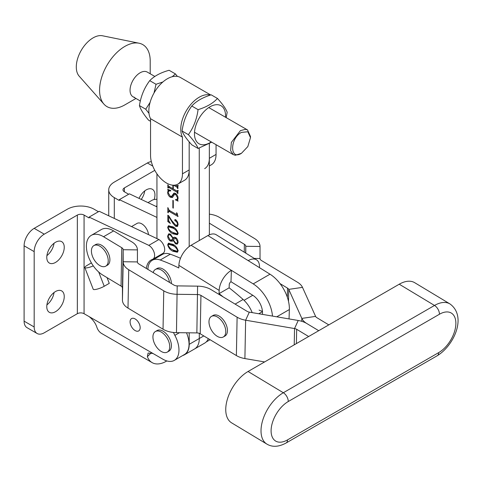 <?xml version="1.0" encoding="UTF-8"?>
<svg xmlns="http://www.w3.org/2000/svg" width="482" height="482" viewBox="0 0 482 482"><rect width="100%" height="100%" fill="white"/><g stroke="black" fill="none" stroke-linecap="round" stroke-linejoin="round"><path stroke-width="0.72" d="M171.399 283.555A11.875 6.856 -120 0 0 163 269.07A11.875 6.856 -120 0 0 157.06 268.486L155.385 269.456A11.875 6.856 -120 0 0 153.198 272.589M169.531 282.434A11.875 6.856 -120 0 0 161.319 270.041A11.875 6.856 -120 0 0 155.385 269.456M288.26 401.524A23.757 13.412 121.1 0 0 271.101 430.402A23.757 13.412 121.1 0 0 287.531 439.885L438.704 352.607A23.757 13.412 121.1 0 0 455.87 323.729A23.757 13.412 121.1 0 0 439.433 314.246L288.26 401.524A7.128 4.115 -120 0 0 283.332 392.74L434.505 305.455A30.884 17.436 -58.9 0 1 449.971 303.937L414.701 282.693A30.884 17.436 121.1 0 0 399.241 284.211L248.067 371.489A30.884 17.436 121.1 0 0 227.649 398.379A30.884 17.436 121.1 0 0 231.655 422.877L266.92 444.121A30.884 17.436 -58.9 0 1 261.021 430.275A30.884 17.436 -58.9 0 1 283.332 392.74L248.067 371.489M210.387 95.081A26.13 15.093 120 0 0 199.247 97.201A26.13 15.093 120 0 0 182.455 137.123L150.541 118.711L150.547 155.403A22.57 13.032 60 0 0 160.404 178.111A22.57 13.032 60 0 0 177.792 184.154A22.57 13.032 60 0 0 182.461 173.821L189.185 169.941L189.179 141.835L189.197 246.531M210.706 94.978L180.401 77.488A26.13 15.093 120 0 0 167.332 78.783A26.13 15.093 120 0 0 150.541 118.711M182.455 137.123L182.461 173.821M209.357 234.824L209.339 143.684L209.339 158.307L216.057 154.427L216.057 144.69M189.185 169.941A22.57 13.032 60 0 1 184.51 180.28L177.792 184.154M204.663 168.64A22.57 13.032 -120 0 0 209.339 158.307M216.057 154.427A22.57 13.032 60 0 1 211.387 164.76L209.339 165.941M252.188 312.625A21.377 12.345 60 0 0 243.127 299.485A232.8 134.406 60 0 0 229.137 287.826L219.057 293.646A232.8 134.406 60 0 1 223.142 296.894M219.057 293.646L219.171 290.417A16.629 9.224 121.9 0 1 231.384 270.324L253.201 283.892A28.504 16.46 -120 0 1 272.487 316.09M147.896 269.396A21.377 12.345 60 0 1 152.312 260.256A21.377 12.345 60 0 1 160.229 260.009A232.8 134.406 60 0 1 178.798 267.98L178.888 265.359L219.171 290.417M152.312 260.256L162.392 254.436A21.377 12.345 60 0 1 170.303 254.189A232.8 134.406 60 0 1 180.497 258.256M229.137 287.826L229.245 284.597A2.374 1.319 121.9 0 1 230.992 281.723L252.815 295.297A14.255 8.23 -120 0 1 262.491 312.969L262.443 314.372M259.105 310.053A9.501 5.489 -120 0 0 262.431 311.125M256.508 259.81L216.225 234.752A16.629 9.224 121.9 0 0 207.899 235.565L248.182 260.623A16.629 9.224 121.9 0 1 256.508 259.81A16.629 9.224 121.9 0 1 259.485 267.142L259.467 267.643M248.182 260.623L269.998 274.198A28.504 16.46 60 0 1 289.363 309.534L289.043 318.909M207.899 235.565L191.101 245.266A16.629 9.224 121.9 0 0 178.888 265.359M230.992 281.723L231.384 270.324L191.101 245.266M182.732 355.517A22.805 13.165 -120 0 0 184.492 354.776L204.651 343.136A22.805 13.165 -120 0 0 208.338 338.665M184.492 354.776A22.805 13.165 -120 0 0 189.215 344.329L199.295 338.509A22.805 13.165 -120 0 1 194.571 348.956A22.805 13.165 -120 0 0 199.295 338.509L199.295 333.339L199.295 338.509L203.778 335.924M199.277 240.542L199.259 148.07L199.277 240.542M113.625 230.914L103.546 236.734A23.757 13.713 -120 0 0 91.303 235.343L101.383 229.522A23.757 13.713 -120 0 1 113.625 230.914L131.857 241.898A19.003 11.207 -178.9 0 1 137.424 249.893L137.418 261.925A4.754 2.802 1.1 0 0 138.81 263.925L173.839 285.025A4.754 2.802 1.1 0 0 177.195 285.886L197.59 286.145A19.003 11.207 -178.9 0 1 211.026 289.598L247.194 311.384A4.754 2.802 1.1 0 0 249.321 312.137L298.231 320.482A19.003 11.207 -178.9 0 1 306.751 323.488L318.723 330.7L306.751 323.488A19.003 11.207 -178.9 0 1 301.834 318.403L301.78 321.313M103.546 236.734L121.777 247.718A4.754 2.802 -178.9 0 1 123.169 249.718L123.169 261.744A19.003 11.207 1.1 0 0 128.73 269.739L163.76 290.845A19.003 11.207 1.1 0 0 177.195 294.297L197.59 294.55A4.754 2.802 -178.9 0 1 200.946 295.412L237.114 317.204A19.003 11.207 1.1 0 0 245.633 320.211L294.544 328.555A4.754 2.802 -178.9 0 1 296.671 329.302L308.643 336.514M91.303 235.343A23.757 13.713 -120 0 0 87.591 254.141A23.757 13.713 -120 0 0 102.817 275.089L121.048 286.079A4.754 2.802 1.1 0 1 122.44 288.079L122.44 300.105A19.003 11.207 -178.9 0 0 128.001 308.1L163.03 329.206L163.76 290.845M163.03 329.206A19.003 11.207 -178.9 0 0 176.466 332.658L196.855 332.911A4.754 2.802 1.1 0 1 200.217 333.773L236.379 355.565L237.114 317.204M236.379 355.565A19.003 11.207 -178.9 0 0 244.898 358.572L264.618 361.934M154.836 76.451L147.251 72.071A14.255 8.23 120 0 0 145.606 71.487A14.255 8.23 120 0 0 132.291 81.621A14.255 8.23 120 0 0 133.002 96.761A14.255 8.23 120 0 0 134.647 97.346M150.203 73.776L150.203 61.015A35.801 20.678 120 0 0 139.063 43.217L102.503 35.776A23.757 13.719 120 0 0 102.232 35.722A23.757 13.719 120 0 0 81.097 50.616A23.757 13.719 120 0 0 79.187 76.18L103.925 104.112A35.801 20.678 120 0 0 111.119 108.107A35.801 20.678 120 0 0 124.904 104.853L135.954 98.467M139.063 43.217A35.801 20.678 120 0 0 138.659 43.139A35.801 20.678 120 0 0 106.811 65.588A35.801 20.678 120 0 0 103.925 104.112M105.763 266.154L107.438 265.184A11.875 6.856 -120 0 0 109.263 255.671A11.875 6.856 -120 0 0 101.503 245.205A11.875 6.856 -120 0 0 95.563 244.615L93.882 245.585A11.875 6.856 -120 0 0 91.423 251.02A11.875 6.856 -120 0 0 99.822 265.57A11.875 6.856 -120 0 0 105.763 266.154A11.875 6.856 -120 0 0 108.221 260.72A11.875 6.856 -120 0 0 99.822 246.169A11.875 6.856 -120 0 0 93.882 245.585M167.272 352.101L168.953 351.131A11.875 6.856 -120 0 0 170.773 341.611A11.875 6.856 -120 0 0 163.012 331.146A11.875 6.856 -120 0 0 157.072 330.556L155.397 331.526A11.875 6.856 -120 0 0 152.933 336.966A11.875 6.856 -120 0 0 161.331 351.511A11.875 6.856 -120 0 0 167.272 352.101A11.875 6.856 -120 0 0 169.73 346.66A11.875 6.856 -120 0 0 161.331 332.116A11.875 6.856 -120 0 0 155.397 331.526M223.311 336.978L224.992 336.008A11.875 6.856 -120 0 0 226.811 326.495A11.875 6.856 -120 0 0 219.057 316.023A11.875 6.856 -120 0 0 213.116 315.439L211.435 316.409A11.875 6.856 -120 0 0 208.977 321.843A11.875 6.856 -120 0 0 217.376 336.394A11.875 6.856 -120 0 0 223.311 336.978A11.875 6.856 -120 0 0 225.775 331.544A11.875 6.856 -120 0 0 217.376 316.993A11.875 6.856 -120 0 0 211.435 316.409M209.351 214.141A19.003 11.207 1.1 0 1 219.437 217.376L254.466 238.476A19.003 11.207 1.1 0 1 260.027 246.471L260.027 258.503A4.754 2.802 -178.9 0 0 261.419 260.503L297.581 282.289A19.003 11.207 1.1 0 1 302.497 287.374L315.602 316.397A4.754 2.802 -178.9 0 0 316.831 317.668L328.802 324.88M147.992 202.615L151.776 200.428A23.757 13.713 60 0 1 156.939 199.343M280.036 283.609L287.507 288.109L287.332 297.243M302.497 287.374L288.736 289.381L301.834 318.403L315.602 316.397M288.507 301.37L288.736 289.381A4.754 2.802 1.1 0 0 287.507 288.109M260.027 246.471L245.778 246.296L245.778 253.134M245.651 253.056L245.778 246.296A4.754 2.802 1.1 0 0 244.386 244.296L244.235 252.176M209.351 223.564L209.357 223.19L244.386 244.296M175.617 243.928L173.189 240.464L172.411 241.199L170.351 241.048C168.616 239.789 167.73 238.12 167.682 236.035L168.61 233.921L170.23 234.029L173.189 238.036L173.882 237.301L175.617 237.463C177.225 238.656 178.039 240.223 178.045 242.163L177.268 244.079L175.617 243.928L176.496 243.259M175.394 219.72L174.683 220.129L175.55 219.804C177.141 220.955 177.972 222.509 178.045 224.473L177.352 226.498L175.562 226.275L172.785 223.1L168.664 216.478L168.664 220.485L170.345 223.425L167.826 221.557L167.826 215.183L168.555 215.605L171.899 220.744L175.442 224.913L177.147 225.257L177.623 223.973L176.298 221.214L175.261 221.093L174.683 220.129L174.87 219.647M173.285 208.152L172.863 207.911L172.863 200.313L173.285 200.554L173.285 208.152M173.285 185.208L173.285 188.92L177.015 191.071L177.484 190.372L177.9 190.613L177.9 193.686L177.015 192.204L168.712 187.408L168.242 188.107L167.826 187.866L167.826 184.793L168.7 186.269L172.863 188.673L172.863 185.184M169.688 186.841L168.242 187.763M175.291 185.064L177.015 186.064L177.484 185.359L177.9 185.606L177.9 188.673L177.015 187.191L173.586 185.215M177.015 186.064L177.744 185.51M177.015 191.071L177.744 190.523M156.939 173.833L156.951 238.608M189.215 344.329L189.215 332.815M168.104 192.667L170.411 196.307L171.562 196.331L173.954 193.149L175.556 193.463C177.171 194.692 178.003 196.276 178.045 198.216L177.623 200.187L178.045 201.121L175.641 199.976L175.526 199.572L177.027 199.385L177.623 197.867L175.677 194.499L174.641 194.336L172.375 197.481L170.405 197.277C168.664 196.078 167.754 194.445 167.682 192.378L168.104 190.45L167.682 189.324L170.646 190.462L170.767 190.938L168.839 190.944L168.104 192.667M177.063 213.55L178.045 216.557L169.176 211.435L168.531 211.327L168.242 212.839L167.826 212.598L167.826 207.585L169.164 210.297L176.123 214.315L176.641 213.924L176.641 212.676L177.063 213.55M176.123 214.315L177.069 213.683M178.045 233.318L177.346 234.782L172.893 233.788C170.26 232.547 168.525 230.396 167.682 227.335L168.399 225.847L172.893 226.835C175.526 228.1 177.243 230.263 178.045 233.318M178.045 250.773L177.346 252.237L172.893 251.243C170.26 250.001 168.525 247.856 167.682 244.796L168.399 243.302L172.893 244.296C175.526 245.555 177.243 247.718 178.045 250.773M177.9 191.691L177.015 192.204M177.9 191.553L177.207 191.149M173.285 188.884L172.893 188.661M169.718 186.823L169.254 187.179M168.254 187.618L167.826 187.866M168.833 187.1L168.833 186.347M173.285 188.432L172.863 188.673M177.9 188.191L177.484 188.432M177.9 187.89L177.484 188.137M177.9 186.685L177.015 187.191M177.9 186.54L177.207 186.142M177.9 193.198L177.484 193.445M177.9 192.902L177.484 193.143M171.562 196.331L172.574 195.746L174.46 193.053M177.671 199.879L176.822 199.476M176.34 199.572L175.641 199.976M178.015 197.638L177.623 197.867M176.358 194.107L175.677 194.499M175.888 193.68L174.641 194.336M172.839 197.084L171.417 196.698L170.405 197.277M171.417 196.698L171.08 196.481M168.146 192.107L167.682 192.378M168.79 190.974L169.11 189.872M169.104 189.872L168.104 190.45M170.104 190.257L168.839 190.944M173.285 207.664L172.863 207.911M177.274 214.948L176.31 214.394M170.158 210.875L169.176 211.435M169.917 210.73L168.531 211.327M168.242 212.351L167.826 212.598M168.833 211.152L168.833 210.056M177.985 223.762L177.623 223.973M176.816 220.913L176.298 221.214M176.532 220.581L175.261 221.093M176.267 220.509L175.689 219.545M177.75 226.076L176.569 225.697L175.562 226.275M176.569 225.697L175.713 225.058M173.279 222.817L172.785 223.1M169.049 216.249L168.664 216.478M168.742 221.027L167.826 221.557M168.833 216.376L168.833 215.954M177.762 234.403L173.9 233.204L172.893 233.788M173.9 233.204L172.195 232.077M168.345 226.956L167.682 227.335M168.694 226.739L168.995 225.636M174.544 227.932L169.477 226.281L168.104 227.582C169.152 229.962 170.749 231.601 172.893 232.493L177.262 233.854L177.623 233.077C176.575 230.703 174.996 229.052 172.893 228.131L168.471 226.865M178.015 232.848L177.623 233.077M173.9 227.546L172.893 228.131M173.49 240.289L173.189 240.464M172.899 240.813L171.357 240.464L170.351 241.048M171.357 240.464L170.965 240.205M168.152 235.764L167.682 236.035M170.345 234.095L168.742 234.8L168.104 236.313L170.176 239.976L171.64 240.018L172.652 239.434L173.96 237.728L172.954 238.307L170.23 234.999L168.742 234.8L169.158 233.74M174.412 237.138L173.189 238.036M177.701 243.663L176.623 243.344M176.081 237.777L174.611 238.512L173.424 240.126L175.556 242.922L177.165 243.157L177.623 241.916L175.791 238.53L174.611 238.512M170.99 234.559L170.23 234.999M171.64 240.018L172.954 238.307M176.472 238.138L175.791 238.53M178.027 241.687L177.623 241.916M177.762 251.857L173.9 250.664L172.893 251.243M173.9 250.664L172.195 249.531M168.345 244.41L167.682 244.796M168.694 244.193L168.995 243.091M174.544 245.392L169.477 243.741L168.104 245.037C169.152 247.417 170.749 249.055 172.893 249.953L177.262 251.309L177.623 250.532C176.575 248.158 174.996 246.513 172.893 245.585L168.471 244.32M178.015 250.309L177.623 250.532M173.9 245.007L172.893 245.585M241.422 153.342L235.318 155.27L233.276 154.626L230.625 150.727L231.36 142.389L240.41 130.652L245.501 129.309L247.531 129.947L250.489 136.472L250.483 137.635L247.832 131.761L241.416 132.393C229.715 138.509 229.715 160.747 241.416 153.342L247.832 146.57L250.483 137.635M182.082 131.02C183.341 121.572 186.57 113.24 191.776 106.022C196.252 101.166 202.717 97.436 211.176 94.827L217.466 98.461C212.954 103.341 206.489 107.07 198.072 109.655C196.819 119.108 193.589 127.441 188.378 134.653L182.082 131.02C183.359 134.496 186.588 139.093 191.788 144.823L198.078 148.456L211.712 142.184M225.492 117.222A21.973 12.689 120 0 0 225.54 115.77A21.973 12.689 120 0 0 210.001 106.799A21.973 12.689 120 0 0 194.463 133.713A21.973 12.689 120 0 0 211.243 141.913M226.203 117.632L227.173 112.258C225.913 108.805 222.678 104.208 217.466 98.461M198.072 109.655L191.776 106.022M188.378 134.653C193.577 140.383 196.807 144.98 198.078 148.456M150.101 102.377L145.727 109.209L139.431 105.576C140.889 96.153 144.323 87.845 149.733 80.651C154.204 76.066 160.663 72.607 169.116 70.276L175.412 73.909L172.219 76.722M177.436 76.421L175.412 73.909M162.904 81.964L156.029 84.284L154.017 93.02M150.541 121.301L148.516 120.126C143.528 114.15 140.497 109.3 139.431 105.576M156.029 84.284L149.733 80.651M145.727 109.209L149.004 113.354M135.129 318.927A7.128 4.115 -120 0 0 131.568 318.572A7.128 4.115 -120 0 0 130.471 324.284A7.128 4.115 -120 0 0 135.129 330.562A7.128 4.115 -120 0 0 138.696 330.917A7.128 4.115 -120 0 0 139.786 325.205A7.128 4.115 -120 0 0 135.129 318.927M154.186 199.512A12.351 7.134 120 0 0 154.951 194.939A12.351 7.134 120 0 0 152.39 189.287A12.351 7.134 120 0 0 139.039 198.379M141.232 199.415A12.351 7.134 120 0 0 144.751 190.89M64.245 296.575A12.351 7.134 -60 0 1 58.852 309.004A12.351 7.134 -60 0 1 49.333 312.318A12.351 7.134 -60 0 1 46.778 306.66A12.351 7.134 -60 0 1 52.17 294.231A12.351 7.134 -60 0 1 61.69 290.917A12.351 7.134 -60 0 1 64.245 296.575M54.044 292.52A12.351 7.134 -60 0 1 46.899 304.895M64.245 247.308A12.351 7.134 -60 0 1 58.852 259.738A12.351 7.134 -60 0 1 49.333 263.052A12.351 7.134 -60 0 1 46.778 257.394A12.351 7.134 -60 0 1 52.17 244.964A12.351 7.134 -60 0 1 61.69 241.657A12.351 7.134 -60 0 1 64.245 247.308M54.044 243.259A12.351 7.134 -60 0 1 46.899 255.629M148.492 234.607A9.501 5.489 -120 0 0 141.816 223.865A9.501 5.489 -120 0 0 137.063 223.395L131.538 226.588M93.291 265.883A7.128 1.506 158.8 0 1 86.423 267.92A7.128 1.506 158.8 0 1 84.814 267.588A7.128 1.506 158.8 0 1 87.097 265.395L91.387 262.919M84.067 313.692L84.067 215.068A4.754 2.741 0 0 0 77.349 215.068L77.349 313.692A4.754 2.741 180 0 1 84.067 313.692L163.012 359.271A22.57 13.032 -120 0 0 174.297 360.385A22.57 13.032 -120 0 0 174.87 335.358L173.442 332.478M84.067 215.068L89.104 217.972L89.104 217.099L148.811 245.35A8.206 4.736 -120 0 1 154.174 252.58A8.206 4.736 -120 0 1 152.915 259.159A8.206 4.736 -120 0 1 152.457 259.37A23.757 13.713 -120 0 0 151.137 259.979A23.757 13.713 -120 0 0 146.353 268.468M84.814 267.588L93.213 289.23A7.128 1.506 158.8 0 0 94.821 289.562A7.128 1.506 158.8 0 0 104.22 286.266L109.263 283.356L107.046 277.638M128.658 194.264L124.38 191.794L124.38 187.914A4.754 2.741 0 0 0 122.988 189.854A4.754 2.741 0 0 0 124.38 191.794M152.788 166.103L147.39 162.988L114.3 182.094A19.003 10.972 0 0 0 108.733 189.854A19.003 10.972 0 0 0 114.3 197.608L119.337 200.518L119.337 199.644L129.417 193.824L156.945 206.85M119.337 199.644L156.945 217.436M24.1 321.157L34.18 326.977A14.255 8.23 120 0 0 37.132 333.502L27.052 327.682A14.255 8.23 -60 0 1 24.1 321.157L24.1 245.808A14.255 8.23 -60 0 1 34.18 228.354L67.269 209.248A19.003 10.972 0 0 1 94.147 209.248L98.424 211.719M89.104 217.099L99.184 211.279L158.891 239.53L148.811 245.35M152.915 259.159L162.994 253.339A8.206 4.736 -120 0 0 164.254 246.76A8.206 4.736 -120 0 0 158.891 239.53M159.849 255.153A23.757 13.713 -120 0 0 158.518 256.671M174.297 360.385L184.377 354.565A22.57 13.032 -120 0 0 186.504 332.785M152.933 353.451L148.095 353.041L147.365 356.662A28.504 16.46 120 0 0 152.119 362.621A28.504 16.46 120 0 0 166.832 360.94M152.119 362.621L101.726 333.526A28.504 16.46 -60 0 1 96.978 327.573C95.629 323.332 93.002 319.674 89.104 316.602M179.491 332.694L174.87 335.358M34.18 228.354L44.26 234.168L77.349 215.068M44.26 234.168A14.255 8.23 120 0 0 34.18 251.628L24.1 245.808M34.18 326.977L34.18 251.628M37.132 333.502A14.255 8.23 120 0 0 44.26 332.797L77.349 313.692M154.788 170.357L124.38 187.914M147.39 162.988A14.255 8.23 -60 0 1 151.354 161.639M439.433 314.246A7.128 4.115 60 0 0 434.505 305.455L399.241 284.211M287.531 439.885A7.128 4.115 60 0 1 286.055 443.024C278.741 446.971 272.36 447.338 266.92 444.121M449.971 303.937C467.287 316.487 453.887 345.733 437.228 355.74A7.128 4.115 -120 0 0 438.704 352.607M269.998 274.198L253.201 283.892M170.303 254.189L160.229 260.009M243.127 299.485L235.114 304.106M276.752 316.813L289.363 309.534M296.4 343.582L296.671 329.302M121.777 247.718L121.048 286.079M200.217 333.773L200.946 295.412M128.73 269.739L128.001 308.1M249.321 312.137L245.633 320.211L244.898 358.572M298.231 320.482L294.544 328.555L294.231 344.835M197.59 286.145L196.855 332.911M176.466 332.658L177.195 285.886M122.44 300.105L123.169 261.744L137.418 261.925M137.424 249.893L123.169 249.718L122.44 288.079M156.048 206.423L156.945 205.904M260.027 258.503L254.291 258.43M173.665 194.385L172.658 194.969M114.3 197.608L114.3 218.43M147.365 356.662L151.336 352.752M104.22 286.266L98.696 272.011M437.228 355.74L286.055 443.024M252.779 295.279L244.037 300.328M262.473 311.625L258.792 313.752M168.393 187.353L169.399 186.775M177.352 186.124L178.358 185.54M177.352 191.131L178.358 190.553M177.027 199.385L178.039 198.801M176.49 214.363L177.497 213.785M177.147 225.257L178.153 224.672M177.262 233.854L178.274 233.276M177.165 243.157L178.171 242.579M177.262 251.309L178.274 250.73M247.531 129.947L208.76 107.57M233.282 154.632L194.511 132.261M140.334 100.991L133.002 96.761M206.175 341.985L210.086 339.72M108.733 215.797L108.733 189.854"/></g></svg>
